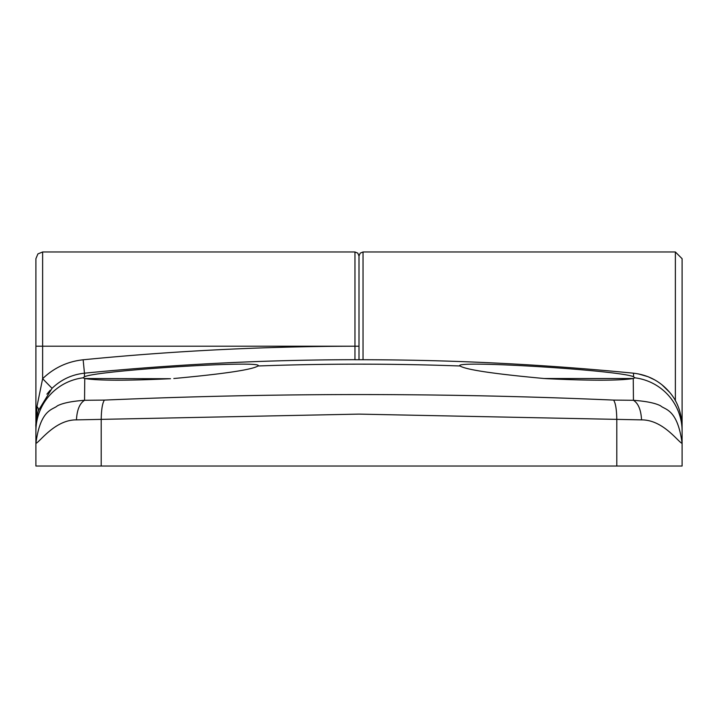 <?xml version="1.0" encoding="UTF-8"?>
<svg xmlns="http://www.w3.org/2000/svg" width="718" height="718" viewBox="0 0 718 718"><rect width="100%" height="100%" fill="white"/><g stroke="black" fill="none" stroke-linecap="round" stroke-linejoin="round"><path stroke-width="1.08" d="M359 359.718L359 256.012L359 359.718M661.951 384.776L669.625 392.306C677.415 401.29 681.579 412.778 682.1 426.77L682.1 346.211L682.1 466.027L682.1 426.77L682.1 466.027L35.9 466.027L35.9 258.704L37.91 253.912L42.631 251.973L42.631 346.211L354.961 346.211L354.961 251.973L357.797 253.131L359 256.012L360.203 253.131L363.039 251.973L363.039 359.727M675.369 400.707L675.369 251.973L682.1 258.704L682.1 346.211M46.903 394.155L50.188 390.242M544.19 378.521L633.249 378.521C619.876 380.675 591.291 380.746 547.475 378.718L544.19 378.521C494.065 373.907 466 369.734 460.014 365.983L459.969 365.839M84.751 378.521L170.525 378.718C126.682 380.746 98.088 380.675 84.751 378.521L84.553 400.294L104.388 400.097C274.913 392.71 444.648 392.71 613.612 400.097L633.447 400.294L633.249 378.521M641.551 419.877C641.012 409.897 638.311 403.363 633.447 400.294C646.326 401.236 655.408 403.103 660.704 405.885C664.697 409.754 677.63 408.757 682.1 443.428C677.684 441.426 662.938 419.797 641.551 419.877L359 414.115L76.449 419.877C55.304 419.635 40.046 441.633 35.9 443.428L35.9 421.996M76.449 419.877C76.988 409.897 79.689 403.363 84.553 400.294C71.656 401.236 62.574 403.103 57.296 405.885C53.303 409.754 40.361 408.757 35.9 443.428L35.9 426.761L36.941 406.532L42.631 378.7C53.985 367.778 67.492 361.477 83.144 359.79A2812.307 2812.307 0 0 1 354.961 346.229L359 346.229L354.961 346.211L354.952 359.691A2798.845 2798.845 0 0 0 84.464 373.18L84.464 376.762C97.711 370.246 266.558 359.897 257.986 365.983C252.108 369.716 224.043 373.89 173.81 378.521M616.789 466.027L616.789 419.716C616.663 409.691 615.604 403.157 613.612 400.097M104.388 400.097C102.396 403.157 101.337 409.691 101.211 419.716L101.211 466.027M84.464 376.762L83.064 377.83L84.473 378.449M258.031 365.839L257.986 365.983A2794.366 2794.366 0 0 1 460.014 365.983C451.326 359.897 620.334 370.246 633.536 376.762L633.536 373.198C540.887 364.08 448.032 359.592 354.952 359.727L354.952 359.691A4.039 4.039 180 0 1 355.491 359.727M633.527 378.449L634.981 377.695M682.1 431.195A53.85 53.778 -0 0 0 634.936 377.83L633.536 376.762M669.625 392.306C660.219 381.276 648.192 374.904 633.536 373.198C540.923 364.089 448.077 359.592 354.979 359.727M83.019 377.695L83.064 377.83A53.85 53.778 0 0 0 35.9 431.195M83.144 359.79L84.464 373.18C71.935 374.536 61.129 379.58 52.055 388.312L38.386 410.579A13.462 5.789 17.5 0 0 36.941 406.532M38 411.881C36.214 419.895 35.523 424.85 35.9 426.761A53.85 53.85 0 0 1 38.386 410.579M52.055 388.312L42.631 378.7L42.631 346.211L35.9 346.211M681.974 423.108A6.731 5.834 0 0 0 682.1 421.996M36.026 423.108A6.731 5.834 0 0 1 35.945 422.642M675.369 251.973L363.039 251.973M42.631 251.973L354.961 251.973M638.419 373.907L648.022 376.699L654.762 379.912"/></g></svg>
